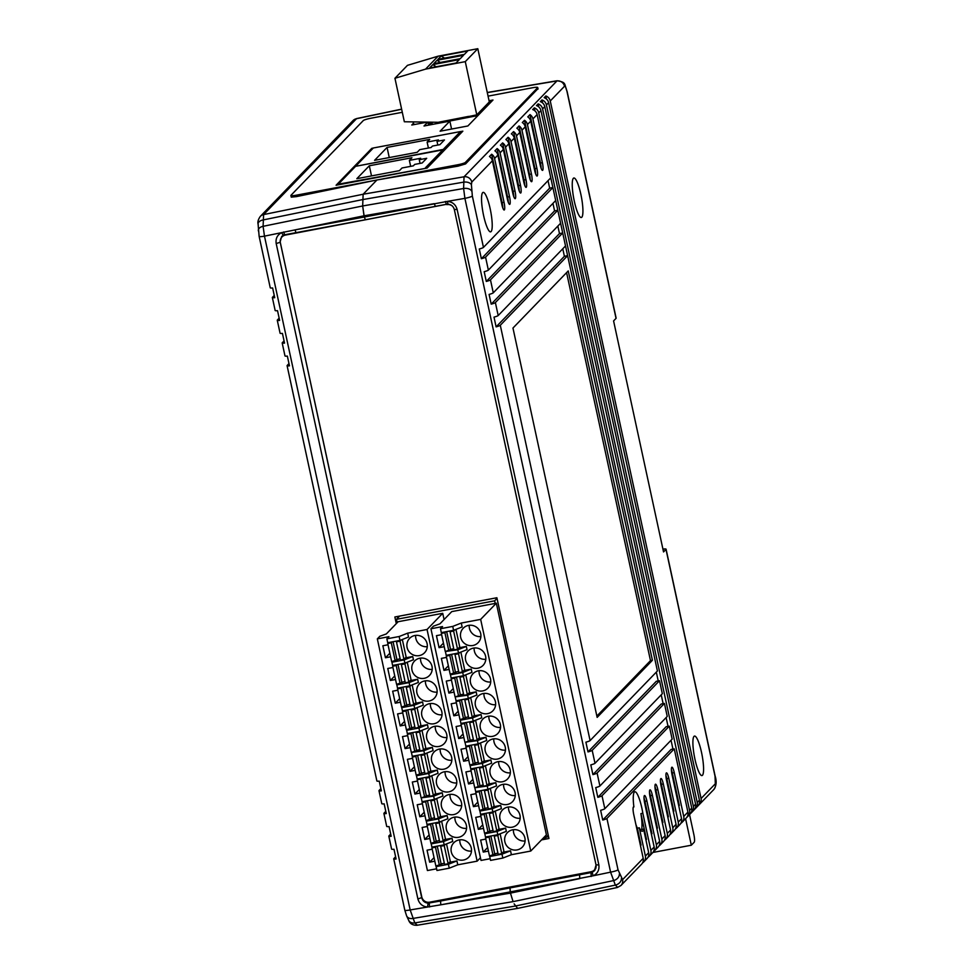 <?xml version="1.0" encoding="UTF-8"?>
<svg xmlns="http://www.w3.org/2000/svg" width="974" height="974" viewBox="0 0 974 974"><rect width="100%" height="100%" fill="white"/><g stroke="black" fill="none" stroke-linecap="round" stroke-linejoin="round"><path stroke-width="1.46" d="M689.555 814.605L693.878 834.621A6.696 1.303 -100.7 0 1 694.194 842.242L691.321 845.213L685.586 818.708M652.897 852.457L691.321 845.213M645.945 839.99L646.493 839.43L640.904 813.607L642.84 813.241A20.101 3.896 79.3 0 0 641.866 808.128A20.101 3.896 79.3 0 0 634.865 791.777A20.101 3.896 79.3 0 0 633.904 806.935A6.696 1.303 -100.7 0 0 633.599 806.825A6.696 1.303 -100.7 0 0 633.745 814.544L643.205 858.325A6.696 6.514 -135.9 0 1 641.562 864.206L620.949 885.5A6.696 6.514 -135.9 0 0 622.593 879.632L643.205 858.325M640.904 813.607A20.101 3.896 -100.7 0 1 641.647 829.446L643.583 829.081L648.684 852.664A6.696 6.514 -135.9 0 1 647.04 858.544L643.753 861.941A6.696 6.514 44.1 0 1 642.511 862.927M640.466 845.651L641.014 845.091L637.349 828.168L639.285 827.803A20.101 3.896 79.3 0 0 642.304 831.272A20.101 3.896 79.3 0 0 643.583 829.081M637.349 828.168A20.101 3.896 -100.7 0 1 635.912 824.588M617.65 887.314L615.324 885.098L610.588 872.156L464.902 198.355L463.612 188.506L464.038 176.793L557.116 80.757L487.268 92.481M296.425 232.555A3.348 0.706 -100.5 0 1 296.339 232.603L284.956 234.71A3.348 0.706 -100.5 0 0 285.041 234.673L283.665 235.087A3.348 0.791 -113.5 0 1 283.604 235.124A3.348 0.791 -113.5 0 1 281.669 232.628L364.02 215.802L364.276 217.019L362.669 205.952L364.02 215.802L434.258 203.651L435.378 206.378L365.445 219.747L364.276 217.019L447.443 201.362C452.484 201.874 455.698 204.552 457.123 209.422L598.827 864.827C599.534 869.806 597.695 873.459 593.3 875.772L510.193 891.904L510.461 893.121L513.079 901.632L510.461 893.121L579.774 878.609L579.554 874.81L590.999 872.619L592.131 871.45M490.166 208.716A20.101 3.896 -100.7 0 1 490.604 231.861A20.101 3.896 -100.7 0 1 483.591 215.51A20.101 3.896 -100.7 0 1 483.153 192.365A20.101 3.896 -100.7 0 1 490.166 208.716M701.524 752.427A20.101 3.896 -100.7 0 1 701.962 775.572A20.101 3.896 -100.7 0 1 694.949 759.221A20.101 3.896 -100.7 0 1 694.511 736.076A20.101 3.896 -100.7 0 1 701.524 752.427M580.869 194.362A20.101 3.896 -100.7 0 1 581.308 217.506A20.101 3.896 -100.7 0 1 574.295 201.155A20.101 3.896 -100.7 0 1 573.856 178.011A20.101 3.896 -100.7 0 1 580.869 194.362M517.523 908.267L514.114 903.848M280.232 242.124L421.718 897.76C422.667 900.999 424.798 902.801 428.11 903.166L440.845 900.962A3.348 0.706 79.5 0 0 440.942 904.785L510.193 891.904L510.035 888.093L511.301 886.79L510.035 888.093L510.461 893.121L427.489 907.038C422.497 906.502 419.295 903.799 417.895 898.953L276.19 243.537C275.472 238.557 277.298 234.917 281.669 232.628L264.478 236.146L410.164 909.947L414.814 922.914L417.225 925.105M401.641 109.258L356.35 118.743A6.696 6.514 -135.9 0 0 353.051 120.557L356.642 118.56L263.613 214.584L363.144 194.24L362.669 205.952L363.144 194.24L376.95 179.971L457.987 166.164L465.56 163.924L537.965 88.658M647.99 857.266A6.696 6.514 44.1 0 0 650.875 850.399L642.84 813.241M653.469 851.605A6.696 6.514 44.1 0 0 656.354 844.738L646.882 800.957A6.696 1.303 -100.7 0 0 644.544 795.514A6.696 1.303 -100.7 0 0 644.691 803.221L654.163 847.003A6.696 6.514 -135.9 0 1 652.519 852.883L649.232 856.28M658.948 845.956A6.696 6.514 44.1 0 0 661.833 839.077L652.361 795.295A6.696 1.303 -100.7 0 0 650.023 789.853A6.696 1.303 -100.7 0 0 650.169 797.56L659.641 841.341A6.696 6.514 -135.9 0 1 657.998 847.222L654.711 850.619M664.426 840.294A6.696 6.514 44.1 0 0 667.3 833.415L657.84 789.634A6.696 1.303 -100.7 0 0 655.502 784.192A6.696 1.303 -100.7 0 0 655.648 791.899L665.12 835.68A6.696 6.514 -135.9 0 1 663.464 841.56L660.189 844.957M669.905 834.633A6.696 6.514 44.1 0 0 672.778 827.766L663.318 783.985A6.696 1.303 -100.7 0 0 660.981 778.53A6.696 1.303 -100.7 0 0 661.127 786.249L670.587 830.018A6.696 6.514 -135.9 0 1 668.943 835.899L665.656 839.296M675.372 828.971A6.696 6.514 44.1 0 0 678.257 822.105L668.797 778.323A6.696 1.303 -100.7 0 0 666.459 772.869A6.696 1.303 -100.7 0 0 666.606 780.588L676.066 824.369A6.696 6.514 -135.9 0 1 674.422 830.238L671.135 833.634M680.85 823.31A6.696 6.514 44.1 0 0 683.736 816.443L674.264 772.662A6.696 1.303 -100.7 0 0 671.938 767.208A6.696 1.303 -100.7 0 0 672.084 774.927L681.544 818.708A6.696 6.514 -135.9 0 1 679.901 824.576L676.613 827.973M683.736 816.443L687.924 812.109L674.251 748.86L606.924 818.452L618.027 869.831L622.593 879.632M504.045 202.3A6.696 1.303 -100.7 0 1 504.191 210.007A6.696 1.303 -100.7 0 1 501.853 204.564L492.394 160.783L471.781 182.077L471.416 184.78L472.341 196.018L483.457 247.396L550.785 177.816L552.891 187.544L485.563 257.136L488.364 270.115L555.704 200.522L557.81 210.25L490.47 279.842L493.27 292.821L560.61 223.229L562.716 232.969L495.376 302.561L498.189 315.539L565.517 245.947L567.623 255.675L500.295 325.267L590.086 740.581L657.413 670.989L537.112 114.567L532.924 118.901L542.384 162.682A6.696 1.303 -100.7 0 1 542.53 170.389A6.696 1.303 -100.7 0 1 540.193 164.947L530.733 121.166L527.445 124.562L536.905 168.332A6.696 1.303 -100.7 0 1 537.051 176.05A6.696 1.303 -100.7 0 1 534.714 170.596L525.254 126.815L521.967 130.212L531.439 173.993A6.696 1.303 -100.7 0 1 531.585 181.712A6.696 1.303 -100.7 0 1 529.247 176.257L519.775 132.476L516.488 135.873L525.96 179.654A6.696 1.303 -100.7 0 1 526.106 187.373A6.696 1.303 -100.7 0 1 523.769 181.919L514.296 138.138L511.009 141.534L520.481 185.316A6.696 1.303 -100.7 0 1 520.627 193.035A6.696 1.303 -100.7 0 1 518.29 187.58L508.818 143.799L505.543 147.196L515.003 190.977A6.696 1.303 -100.7 0 1 515.149 198.696A6.696 1.303 -100.7 0 1 512.811 193.242L503.351 149.46L500.064 152.857L509.524 196.638A6.696 1.303 -100.7 0 1 509.67 204.357A6.696 1.303 -100.7 0 1 507.332 198.903L497.872 155.122L494.585 158.518L504.045 202.3L502.109 202.665A6.696 1.303 79.3 0 1 502.791 207.9M568.244 270.918L512.969 328.043L597.147 717.388L652.422 660.275L568.244 270.918M643.753 861.941A6.696 6.514 44.1 0 0 645.397 856.061L639.285 827.803M546.475 99.019L545.817 95.963A6.696 6.514 44.1 0 1 550.261 100.979L701.073 798.522A6.696 6.514 44.1 0 1 699.064 804.755L698.979 804.366M698.127 805.717L699.064 804.755M695.594 808.359A6.696 6.514 44.1 0 0 697.238 802.479L699.429 800.214A6.696 6.514 44.1 0 1 697.786 806.095L695.594 808.359A6.696 6.514 44.1 0 1 695.229 808.712L695.144 808.323M694.292 809.674L695.229 808.712M691.759 812.316A6.696 6.514 44.1 0 0 693.403 806.448L695.594 804.183A6.696 6.514 44.1 0 1 693.951 810.064L691.759 812.316A6.696 6.514 44.1 0 1 691.394 812.669L691.309 812.292M690.456 813.643L691.394 812.669M687.924 816.285A6.696 6.514 44.1 0 0 689.568 810.405L691.759 808.14A6.696 6.514 44.1 0 1 690.116 814.021L687.924 816.285A6.696 6.514 44.1 0 1 687.559 816.638L687.474 816.249M686.621 817.6L687.559 816.638M687.924 812.109A6.696 6.514 44.1 0 1 686.28 817.977L682.092 822.312M616.043 318.376L567.014 91.593A6.696 0.889 167.8 0 0 567.099 91.398L616.14 318.181A6.696 0.889 167.8 0 1 616.043 318.376L613.583 320.921L663.538 551.929L665.997 549.385A6.696 0.889 -12.2 0 0 666.082 549.19A6.696 0.889 -12.2 0 0 662.917 549.105M567.014 91.593C566.101 87.721 565.261 85.931 564.518 86.248L550.261 100.979M699.429 800.214L548.618 102.672L546.426 104.936L697.238 802.479M695.594 804.183L544.783 106.641L542.591 108.905L693.403 806.448M604.817 808.712L672.145 739.12L669.345 726.141L602.005 795.734L604.817 808.712A6.696 0.889 167.8 0 1 600.641 810.307L602.736 820.035A6.696 0.889 -12.2 0 0 606.924 818.452M599.899 786.006L667.239 716.414L664.438 703.435L597.099 773.027L599.899 786.006A6.696 0.889 167.8 0 1 595.723 787.589L597.829 797.329A6.696 0.889 -12.2 0 0 602.005 795.734M594.992 763.287L662.332 693.695L659.52 680.716L592.192 750.309L594.992 763.287A6.696 0.889 167.8 0 1 590.816 764.882L592.923 774.61A6.696 0.889 -12.2 0 0 597.099 773.027M691.759 808.14L540.947 110.598L538.756 112.862L689.568 810.405M592.849 871.133A6.696 6.514 -135.9 0 0 595.029 870.062M620.949 885.5L617.358 887.497L517.206 908.462L416.884 925.3C412.659 925.324 409.932 923.669 408.69 920.333L408.69 920.333A6.696 5.235 155 0 0 414.814 922.914L515.161 906.076M483.457 247.396A6.696 0.889 167.8 0 1 479.281 248.991L481.375 258.719A6.696 0.889 -12.2 0 0 485.563 257.136M590.086 740.581A6.696 0.889 167.8 0 1 585.91 742.164L588.004 751.904A6.696 0.889 -12.2 0 0 592.192 750.309M498.189 315.539A6.696 0.889 167.8 0 1 494.013 317.122L496.107 326.862A6.696 0.889 -12.2 0 0 500.295 325.267M493.27 292.821A6.696 0.889 167.8 0 1 489.094 294.416L491.2 304.144A6.696 0.889 -12.2 0 0 495.376 302.561M488.364 270.115A6.696 0.889 167.8 0 1 484.188 271.697L486.294 281.437A6.696 0.889 -12.2 0 0 490.47 279.842M494.585 158.518A6.696 6.514 -135.9 0 0 491.651 154.245L489.459 156.51A6.696 6.514 44.1 0 1 492.394 160.783M500.064 152.857A6.696 6.514 -135.9 0 0 497.117 148.584L494.926 150.848A6.696 6.514 44.1 0 1 497.872 155.122M505.543 147.196A6.696 6.514 -135.9 0 0 502.596 142.922L500.405 145.187A6.696 6.514 44.1 0 1 503.351 149.46M511.009 141.534A6.696 6.514 -135.9 0 0 508.075 137.273L505.883 139.538A6.696 6.514 44.1 0 1 508.818 143.799M516.488 135.873A6.696 6.514 -135.9 0 0 513.554 131.612L511.362 133.876A6.696 6.514 44.1 0 1 514.296 138.138M521.967 130.212A6.696 6.514 -135.9 0 0 519.032 125.95L516.841 128.215A6.696 6.514 44.1 0 1 519.775 132.476M527.445 124.562A6.696 6.514 -135.9 0 0 524.499 120.289L522.32 122.554A6.696 6.514 44.1 0 1 525.254 126.815M532.924 118.901A6.696 6.514 -135.9 0 0 529.978 114.628L527.786 116.892A6.696 6.514 44.1 0 1 530.733 121.166M534.97 110.902L534.312 107.858L532.668 109.551A6.696 6.514 44.1 0 1 537.112 114.567M534.312 107.858A6.696 6.514 44.1 0 1 538.756 112.862M538.805 106.945L538.147 103.889L536.504 105.594A6.696 6.514 44.1 0 1 540.947 110.598M538.147 103.889A6.696 6.514 44.1 0 1 542.591 108.905M542.64 102.976L541.982 99.932L540.339 101.625A6.696 6.514 44.1 0 1 544.783 106.641M541.982 99.932A6.696 6.514 44.1 0 1 546.426 104.936M545.817 95.963L544.174 97.668A6.696 6.514 44.1 0 1 548.618 102.672M674.251 748.86L671.025 749.469L602.736 820.035M672.961 749.103L671.049 740.264M668.042 726.385L666.131 717.558M663.136 703.678L661.224 694.839M658.229 680.96L656.318 672.133M496.107 326.862L564.396 256.284L562.777 248.784L564.396 256.284L567.623 255.675M491.2 304.144L559.49 233.577L557.859 226.078L559.49 233.577L562.716 232.969M486.294 281.437L554.571 210.871L552.952 203.359L554.571 210.871L557.81 210.25M481.375 258.719L549.665 188.152L548.045 180.653L549.665 188.152L552.891 187.544M588.004 751.904L656.293 681.325L659.52 680.716M592.923 774.61L661.2 704.044L664.438 703.435M597.829 797.329L666.119 726.75L669.345 726.141M678.805 806.034L679.341 805.474L672.328 773.027L674.264 772.662M673.326 811.695L673.874 811.135L666.849 778.689L668.797 778.323M667.847 817.356L668.395 816.796L661.383 784.35L663.318 783.985M662.369 823.006L662.917 822.446L655.904 789.999L657.84 789.634M656.902 828.667L657.438 828.107L650.425 795.661L652.361 795.295M651.423 834.328L651.959 833.768L644.946 801.322L646.882 800.957M566.588 272.623L650.486 660.64L652.422 660.275M596.867 716.048L650.486 660.64M644.009 797.986A6.696 1.303 -100.7 0 1 644.946 801.322M649.488 792.337A6.696 1.303 -100.7 0 1 650.425 795.661M654.966 786.675A6.696 1.303 -100.7 0 1 655.904 789.999M660.445 781.014A6.696 1.303 -100.7 0 1 661.383 784.35M665.924 775.353A6.696 1.303 -100.7 0 1 666.849 778.689M671.403 769.691A6.696 1.303 -100.7 0 1 672.328 773.027M541.13 168.271A6.696 1.303 79.3 0 0 540.448 163.048L542.384 162.682M529.978 114.628L540.448 163.048M535.651 173.932A6.696 1.303 79.3 0 0 534.97 168.697L536.905 168.332M524.499 120.289L534.97 168.697M530.173 179.593A6.696 1.303 79.3 0 0 529.491 174.358L531.439 173.993M519.032 125.95L529.491 174.358M524.706 185.255A6.696 1.303 79.3 0 0 524.024 180.02L525.96 179.654M513.554 131.612L524.024 180.02M519.227 190.916A6.696 1.303 79.3 0 0 518.545 185.681L520.481 185.316M508.075 137.273L518.545 185.681M513.748 196.578A6.696 1.303 79.3 0 0 513.067 191.342L515.003 190.977M502.596 142.922L513.067 191.342M508.27 202.239A6.696 1.303 79.3 0 0 507.588 197.004L509.524 196.638M497.117 148.584L507.588 197.004M491.651 154.245L502.109 202.665M472.341 196.018A6.696 0.889 -12.2 0 1 464.902 198.355L447.443 201.362L447.93 204.114M618.027 869.831A6.696 0.889 -12.2 0 1 610.588 872.156L593.3 875.772A3.348 0.67 -113.6 0 1 592.399 872.193L594.432 870.768L596.088 864.888M395.602 856.779L393.8 858.63A6.696 0.889 -12.2 0 0 393.715 858.837A6.696 0.889 -12.2 0 0 396.089 859.007L393.983 849.267A6.696 0.889 167.8 0 1 391.609 849.097L388.809 836.118A6.696 0.889 -12.2 0 0 391.171 836.289L389.064 826.561A6.696 0.889 167.8 0 1 386.702 826.39L383.89 813.412A6.696 0.889 -12.2 0 0 386.264 813.582L384.158 803.854A6.696 0.889 167.8 0 1 381.784 803.672L378.983 790.693A6.696 0.889 -12.2 0 0 381.358 790.876L379.251 781.136A6.696 0.889 167.8 0 1 376.877 780.965L287.087 365.652A6.696 0.889 -12.2 0 0 289.461 365.834L287.354 356.094A6.696 0.889 167.8 0 1 284.98 355.924L282.18 342.945A6.696 0.889 -12.2 0 0 284.542 343.116L282.436 333.388A6.696 0.889 167.8 0 1 280.074 333.205L277.261 320.227A6.696 0.889 -12.2 0 0 279.635 320.409L277.529 310.669A6.696 0.889 167.8 0 1 275.155 310.499L272.355 297.52A6.696 0.889 -12.2 0 0 274.729 297.691L272.623 287.963A6.696 0.889 167.8 0 1 270.248 287.78L259.145 236.402A6.696 0.889 167.8 0 0 264.478 236.146L263.09 226.321L362.669 205.964L463.612 188.506A6.696 3.969 -2.3 0 1 471.672 191.099M390.696 834.061L388.894 835.923A6.696 0.889 -12.2 0 0 388.809 836.118M385.777 811.354L383.987 813.217A6.696 0.889 -12.2 0 0 383.89 813.412M380.871 788.636L379.069 790.498A6.696 0.889 -12.2 0 0 378.983 790.693M288.974 363.594L287.172 365.457A6.696 0.889 -12.2 0 0 287.087 365.652M284.067 340.888L282.265 342.751A6.696 0.889 -12.2 0 0 282.18 342.945M279.148 318.169L277.359 320.032A6.696 0.889 -12.2 0 0 277.261 320.227M274.242 295.463L272.44 297.326A6.696 0.889 -12.2 0 0 272.355 297.52M471.781 182.077A6.696 6.514 44.1 0 0 464.038 176.793L363.144 194.24L376.95 179.971L296.534 196.602L291.263 197.138L290.909 195.47A6.696 0.889 -12.2 0 0 296.364 195.19L296.656 196.578M364.276 217.019L295.122 229.876A3.348 0.706 -100.5 0 0 296.339 232.603L365.408 219.747M282.338 235.878A6.696 6.514 -135.9 0 0 281.51 237.486M326.947 147.561A6.696 6.514 44.1 0 1 327.654 146.818L326.01 148.523A6.696 6.514 44.1 0 0 325.645 148.876L260.314 216.398A6.696 6.514 -135.9 0 1 263.613 214.584L263.09 226.321A6.696 3.969 177.7 0 0 258.329 230.339L258.329 230.339A6.696 3.969 177.7 0 0 258.56 231.288M393.715 858.837L404.819 910.215A6.696 0.889 167.8 0 0 410.164 909.947L427.489 907.038L428.11 903.166M338.453 135.666A6.696 6.514 44.1 0 1 339.159 134.936L337.515 136.64A6.696 6.514 44.1 0 0 337.15 136.981L334.959 139.245A6.696 6.514 44.1 0 1 335.324 138.892L333.68 140.597A6.696 6.514 44.1 0 0 333.315 140.95L331.123 143.215A6.696 6.514 44.1 0 1 331.489 142.861L329.845 144.554A6.696 6.514 44.1 0 0 329.48 144.907L327.288 147.171M397.429 616.505L397.757 618.003M546.365 837.129L548.557 836.715M285.942 234.527L285.406 235.087A6.696 6.514 -135.9 0 0 281.985 236.925L283.081 235.793A6.696 6.514 44.1 0 1 284.104 234.929M595.82 868.528A6.696 6.514 44.1 0 1 595.589 868.784L594.493 869.916A6.696 6.514 -135.9 0 0 596.185 866.592M281.985 236.925A6.696 6.514 -135.9 0 0 280.342 242.794L421.779 896.92A6.696 6.514 -135.9 0 0 429.631 902.192L591.084 871.742A6.696 6.514 -135.9 0 0 594.493 869.916M285.406 235.087L447.322 204.163M541.544 839.892L548.946 838.492L496.886 597.744L394.86 616.98L396.296 623.64M452.496 206.196A6.696 6.514 -135.9 0 0 446.847 204.65M427.391 122.517L424.019 125.999L449.854 121.129L440.102 131.21L467.873 125.975L492.99 100.018L489.058 100.76M413.536 123.199L411.783 125.013L425.382 122.456M373.261 148.06L371.788 148.34L336.079 185.243L427.136 168.064L462.845 131.161L460.532 131.6M537.94 89.121L537.636 87.709A6.696 0.889 -12.2 0 0 537.721 87.514A6.696 0.889 -12.2 0 0 532.267 87.794L488.059 96.134M402.299 112.302L370.814 118.244A6.696 0.889 -12.2 0 0 363.265 120.593L290.995 195.275A6.696 0.889 -12.2 0 0 290.909 195.47M458.109 166.14L457.804 164.752L378.338 179.727M375.562 180.251L296.364 195.19M457.804 164.752A6.696 0.889 -12.2 0 0 465.365 162.402L465.669 163.815M537.636 87.709L465.365 162.402M372.007 149.351L371.788 148.34M451.571 129.043L449.854 121.129M428.609 125.135L428.049 122.541M430.91 124.343L430.545 122.627M356.107 166.225L443.207 149.436L443.572 151.092M443.207 149.436L460.519 131.551L373.334 147.987L356.021 165.872M419.782 149.643L431.08 147.512L432.468 146.063L439.895 144.663L444.448 139.964L437.022 141.364L438.422 139.927L427.111 142.058L429.692 139.392L387.068 147.427L374.576 160.333L417.201 152.297L419.782 149.643M428.402 148.011L427.111 142.058M437.813 145.053L437.022 141.364M389.259 157.569L387.068 147.427M460.519 131.551L460.872 133.207M338.404 184.804L338.282 184.208L425.589 168.356M425.468 167.772L442.768 149.886L355.583 166.323L338.282 184.208M402.031 167.978L413.329 165.848L414.729 164.399L422.156 162.999L426.697 158.299L419.27 159.712L420.671 158.263L409.372 160.393L411.941 157.739L369.316 165.775L356.837 178.68L399.462 170.633L402.031 167.978M410.663 166.347L409.372 160.393M420.074 163.401L419.27 159.712M371.508 175.904L369.316 165.775M442.768 149.886L443.133 151.542M543.212 838.164L545.842 837.677L545.452 835.862M495.194 603.417L494.634 600.824L497.02 598.34M545.842 837.677L548.228 835.205M494.634 600.824L396.467 619.33L397.197 622.703M396.467 619.33L399.596 616.092M489.118 101.016L490.726 100.724L476.018 115.918L476.31 117.257M490.726 100.724L491.018 102.051M430.752 124.733L476.018 115.918M432.505 122.687L430.812 124.441M437.509 122.432L468.713 116.369M466.436 116.977L476.785 114.847L489.313 101.917L477.808 48.7L465.28 61.642L476.785 114.847M437.399 122.274L404.344 121.762L394.945 78.273L407.473 65.343L438.093 56.188L477.808 48.7M432.846 64.601L459.326 59.609L456.039 63.006L429.558 67.997L432.846 64.601L436.157 66.756M437.022 60.291L463.502 55.299L460.215 58.696L433.734 63.687L437.022 60.291L440.333 62.446M441.198 55.981L467.678 50.989L464.391 54.386L437.91 59.377L441.198 55.981L444.509 58.136M394.945 78.273L425.565 69.13L438.093 56.188M425.565 69.13L465.28 61.642M429.851 124.903L429.12 122.578M414.12 124.575L413.049 122.042M463.454 860.03A10.385 10.093 -135.9 0 0 470.199 845.189A10.385 10.093 -135.9 0 0 453.823 842.754A10.385 10.093 -135.9 0 0 463.454 860.03M419.258 655.612A10.385 10.093 -135.9 0 0 426.003 640.77A10.385 10.093 -135.9 0 0 409.628 638.335A10.385 10.093 -135.9 0 0 419.258 655.612M424.177 678.33A10.385 10.093 -135.9 0 0 430.91 663.489A10.385 10.093 -135.9 0 0 414.534 661.054A10.385 10.093 -135.9 0 0 424.177 678.33M429.084 701.036A10.385 10.093 -135.9 0 0 435.816 686.195A10.385 10.093 -135.9 0 0 419.441 683.76A10.385 10.093 -135.9 0 0 429.084 701.036M433.99 723.755A10.385 10.093 -135.9 0 0 440.735 708.914A10.385 10.093 -135.9 0 0 424.36 706.479A10.385 10.093 -135.9 0 0 433.99 723.755M438.909 746.461A10.385 10.093 -135.9 0 0 445.642 731.62A10.385 10.093 -135.9 0 0 429.266 729.185A10.385 10.093 -135.9 0 0 438.909 746.461M443.815 769.18A10.385 10.093 -135.9 0 0 450.548 754.339A10.385 10.093 -135.9 0 0 434.173 751.904A10.385 10.093 -135.9 0 0 443.815 769.18M448.722 791.886A10.385 10.093 -135.9 0 0 455.467 777.045A10.385 10.093 -135.9 0 0 439.091 774.61A10.385 10.093 -135.9 0 0 448.722 791.886M453.628 814.605A10.385 10.093 -135.9 0 0 460.373 799.764A10.385 10.093 -135.9 0 0 443.998 797.329A10.385 10.093 -135.9 0 0 453.628 814.605M458.547 837.311A10.385 10.093 -135.9 0 0 465.28 822.47A10.385 10.093 -135.9 0 0 448.904 820.035A10.385 10.093 -135.9 0 0 458.547 837.311M448.393 864.291L456.928 860.919L457.768 864.815L449.233 868.187L436.961 870.5L436.121 866.604L448.393 864.291L449.233 868.187M427.05 629.496L442.72 613.303L398.159 621.716L386.325 633.94L379.848 636.266L377.328 638.871L388.955 636.679L386.873 638.834L399.145 636.521L407.68 633.149L427.05 629.496L477.138 861.162L457.768 864.815M407.68 633.149L408.52 637.045L399.985 640.417L387.713 642.73L386.873 638.834M377.328 638.871L427.416 870.537L436.596 868.808M456.928 860.919L449.525 862.319M444.339 863.293L440.808 863.962M443.474 841.573L452.021 838.212L452.715 841.451L444.181 844.823L431.908 847.136L431.202 843.886L443.474 841.573L444.181 844.823M452.021 838.212L444.619 839.6M439.432 840.586L435.902 841.244M426.989 820.461L426.295 821.179L438.568 818.866L447.103 815.494L439.712 816.894M434.526 817.868L430.995 818.537M447.103 815.494L447.809 818.744L439.274 822.105L427.002 824.418L426.295 821.179M427.306 826.488L422.132 827.462L424.737 839.466L429.911 838.492M441.612 821.179L445.422 838.772L443.231 841.037L439.676 841.706L435.743 823.541L439.298 822.872L443.231 841.037M422.071 797.755L433.661 796.148L442.196 792.787L434.794 794.175M429.607 795.161L426.076 795.819M442.196 792.787L442.902 796.026L434.355 799.398L422.083 801.712L421.389 798.461M422.399 803.781L417.225 804.755L419.818 816.76L424.993 815.786M436.705 798.473L440.504 816.066L438.312 818.33L434.769 819L430.837 800.823L434.392 800.153L438.312 818.33M417.164 775.036L416.47 775.754L428.743 773.441L437.289 770.069L429.887 771.469M424.701 772.443L421.17 773.113M437.289 770.069L437.983 773.319L429.449 776.68L417.176 778.993L416.47 775.754M417.493 781.063L412.319 782.037L414.912 794.041L420.086 793.067M431.799 775.754L435.597 793.347L433.406 795.612L429.851 796.282L425.93 778.116L429.473 777.447L433.406 795.612M412.258 752.33L423.836 750.723L432.371 747.362L424.981 748.75M419.794 749.736L416.263 750.394M432.371 747.362L433.077 750.601L424.542 753.973L412.27 756.287L411.564 753.036M412.574 758.356L407.4 759.33L410.005 771.335L415.18 770.361M426.88 753.048L430.691 770.641L428.499 772.906L424.944 773.575L421.012 755.41L424.567 754.728L428.499 772.906M407.339 729.611L406.657 730.33L418.93 728.016L427.464 724.644L420.062 726.044M414.875 727.018L411.345 727.688M427.464 724.644L428.17 727.895L419.624 731.255L407.351 733.568L406.657 730.33M407.668 735.638L402.493 736.612L405.087 748.616L410.261 747.642M421.973 730.33L425.772 747.922L423.58 750.187L420.038 750.857L416.105 732.691L419.66 732.022L423.58 750.187M402.432 706.905L401.738 707.623L414.011 705.298L422.558 701.937L415.155 703.325M409.969 704.312L406.438 704.969M422.558 701.937L423.252 705.176L414.717 708.548L402.445 710.862L401.738 707.623M402.761 712.931L397.587 713.905L400.18 725.91L405.354 724.936M417.067 707.623L420.865 725.216L418.674 727.481L415.119 728.15L411.198 709.985L414.741 709.316L418.674 727.481M397.526 684.186L396.832 684.905L409.104 682.591L417.639 679.219L410.249 680.619M405.062 681.593L401.532 682.263M417.639 679.219L418.345 682.47L409.811 685.83L397.538 688.155L396.832 684.905M397.842 690.213L392.668 691.187L395.274 703.191L400.448 702.217M412.148 684.905L415.959 702.51L413.767 704.762L410.212 705.432L406.28 687.267L409.835 686.597L413.767 704.762M392.607 661.48L391.925 662.198L404.198 659.885L412.733 656.513L405.33 657.9M400.144 658.887L396.613 659.544M412.733 656.513L413.439 659.751L404.892 663.124L392.619 665.437L391.925 662.198M392.936 667.507L387.762 668.481L390.355 680.485L395.529 679.511M407.242 662.198L411.04 679.791L408.849 682.056L405.306 682.725L401.373 664.56L404.928 663.891L408.849 682.056M388.029 644.788L382.855 645.762L385.448 657.767L390.623 656.793M402.335 639.492L406.134 657.085L403.942 659.349L400.387 660.019L396.467 641.842L400.01 641.172L403.942 659.349M432.225 849.206L427.05 850.18L429.644 862.185L434.818 861.211M446.53 843.898L450.329 861.491L448.137 863.755L444.582 864.425L440.662 846.248L444.205 845.578L448.137 863.755M438.568 818.866L439.274 822.105M442.72 613.303L444.071 619.549M431.896 843.18L431.202 843.886M480.438 857.753L477.138 861.162M427.939 824.248L427.026 825.185L430.958 843.35L439.384 840.379M427.026 825.185L430.581 824.515L434.514 842.68M430.581 824.515L431.494 823.578M432.359 823.407L436.157 840.988M436.656 822.604L435.743 823.541M439.298 822.872L440.516 821.618M454.919 817.089A10.385 10.093 -135.9 0 0 466.583 828.363M429.132 834.925L424.737 839.466M433.661 796.148L434.355 799.398M423.033 801.529L422.119 802.466L426.052 820.644L434.477 817.661M422.119 802.466L425.675 801.797L429.595 819.974M425.675 801.797L426.575 800.859M427.44 800.701L431.238 818.27M431.75 799.885L430.837 800.823M434.392 800.153L435.597 798.911M450.012 794.37A10.385 10.093 -135.9 0 0 461.676 805.656M424.226 812.206L419.818 816.76M428.743 773.441L429.449 776.68M418.114 778.823L417.213 779.76L421.133 797.925L429.571 794.954M417.213 779.76L420.756 779.09L424.688 797.256M420.756 779.09L421.669 778.153M422.533 777.983L426.332 795.563M426.831 777.179L425.93 778.116M429.473 777.447L430.691 776.193M445.106 771.664A10.385 10.093 -135.9 0 0 456.757 782.938M419.319 789.5L414.912 794.041M423.836 750.723L424.542 753.973M413.207 756.104L412.294 757.054L416.227 775.219L424.652 772.236M412.294 757.054L415.849 756.384L419.782 774.549M415.849 756.384L416.762 755.434M417.627 755.276L421.425 772.845M421.925 754.46L421.012 755.41M424.567 754.728L425.784 753.486M440.187 748.957A10.385 10.093 -135.9 0 0 451.851 760.231M414.4 766.781L410.005 771.335M418.93 728.016L419.624 731.255M408.301 733.398L407.388 734.335L411.32 752.5L419.745 749.53M407.388 734.335L410.943 733.666L414.863 751.831M410.943 733.666L411.844 732.728M412.708 732.57L416.507 750.138M417.018 731.754L416.105 732.691M419.66 732.022L420.865 730.768M435.281 726.239A10.385 10.093 -135.9 0 0 446.944 737.525M409.494 744.075L405.087 748.616M414.011 705.298L414.717 708.548M403.382 710.679L402.481 711.629L406.401 729.794L414.839 726.811M402.481 711.629L406.024 710.959L409.957 729.124M406.024 710.959L406.937 710.009M407.802 709.851L411.6 727.432M412.099 709.035L411.198 709.985M414.741 709.316L415.959 708.061M430.374 703.532A10.385 10.093 -135.9 0 0 442.026 714.806M404.587 721.357L400.18 725.91M409.104 682.591L409.811 685.83M398.476 687.973L397.562 688.91L401.495 707.087L409.92 704.105M397.562 688.91L401.118 688.241L405.05 706.406M401.118 688.241L402.031 687.303M402.895 687.145L406.694 704.713M407.193 686.329L406.28 687.267M409.835 686.597L411.052 685.343M425.455 680.814A10.385 10.093 -135.9 0 0 437.119 692.1M399.669 698.65L395.274 703.191M404.198 659.885L404.892 663.124M393.569 665.266L392.656 666.204L396.588 684.369L405.014 681.386M392.656 666.204L396.211 665.534L400.131 683.699M396.211 665.534L397.112 664.597M397.976 664.426L401.775 682.007M402.286 663.611L401.373 664.56M404.928 663.891L406.134 662.637M420.549 658.107A10.385 10.093 -135.9 0 0 432.213 669.381M394.762 675.932L390.355 680.485M399.145 636.521L399.985 640.417M388.65 642.548L387.749 643.485L391.67 661.663L400.107 658.68M387.749 643.485L391.292 642.816L395.225 660.993M391.292 642.816L392.205 641.878M393.07 641.72L396.868 659.288M397.368 640.904L396.467 641.842M400.01 641.172L401.227 639.918M415.642 635.389A10.385 10.093 -135.9 0 0 427.294 646.675M389.856 653.225L385.448 657.767M436.802 865.886L436.121 866.604M432.846 846.954L431.945 847.891L435.865 866.069L444.302 863.086M431.945 847.891L435.488 847.222L439.42 865.399M435.488 847.222L436.401 846.284M437.265 846.126L441.064 863.694M441.563 845.31L440.662 846.248M444.205 845.578L445.422 844.336M459.838 839.795A10.385 10.093 -135.9 0 0 471.489 851.081M434.039 857.631L429.644 862.185M517.06 849.925A10.385 10.093 -135.9 0 0 523.793 835.071A10.385 10.093 -135.9 0 0 507.417 832.636A10.385 10.093 -135.9 0 0 517.06 849.925M472.865 645.506A10.385 10.093 -135.9 0 0 479.598 630.665A10.385 10.093 -135.9 0 0 463.222 628.23A10.385 10.093 -135.9 0 0 472.865 645.506M477.771 668.225A10.385 10.093 -135.9 0 0 484.516 653.384A10.385 10.093 -135.9 0 0 468.141 650.949A10.385 10.093 -135.9 0 0 477.771 668.225M482.678 690.931A10.385 10.093 -135.9 0 0 489.423 676.09A10.385 10.093 -135.9 0 0 473.047 673.655A10.385 10.093 -135.9 0 0 482.678 690.931M487.597 713.65A10.385 10.093 -135.9 0 0 494.329 698.808A10.385 10.093 -135.9 0 0 477.954 696.373A10.385 10.093 -135.9 0 0 487.597 713.65M492.503 736.356A10.385 10.093 -135.9 0 0 499.248 721.515A10.385 10.093 -135.9 0 0 482.873 719.08A10.385 10.093 -135.9 0 0 492.503 736.356M497.41 759.075A10.385 10.093 -135.9 0 0 504.155 744.221A10.385 10.093 -135.9 0 0 487.779 741.786A10.385 10.093 -135.9 0 0 497.41 759.075M502.328 781.781A10.385 10.093 -135.9 0 0 509.061 766.94A10.385 10.093 -135.9 0 0 492.686 764.505A10.385 10.093 -135.9 0 0 502.328 781.781M507.235 804.5A10.385 10.093 -135.9 0 0 513.98 789.646A10.385 10.093 -135.9 0 0 497.604 787.211A10.385 10.093 -135.9 0 0 507.235 804.5M512.141 827.206A10.385 10.093 -135.9 0 0 518.886 812.365A10.385 10.093 -135.9 0 0 502.511 809.93A10.385 10.093 -135.9 0 0 512.141 827.206M501.987 854.186L510.534 850.813L511.374 854.709L502.827 858.07L490.555 860.383L489.715 856.499L501.987 854.186L502.827 858.07M480.657 619.391L496.326 603.198L451.766 611.599L439.931 623.835L433.454 626.16L430.934 628.766L442.549 626.574L440.479 628.729L452.74 626.416L461.286 623.043L480.657 619.391L530.745 851.057L511.374 854.709M461.286 623.043L462.126 626.939L453.592 630.3L441.319 632.613L440.479 628.729M430.934 628.766L481.022 860.432L490.19 858.703M510.534 850.813L503.132 852.201M497.945 853.187L494.415 853.845M497.081 831.467L505.616 828.095L506.322 831.346L497.775 834.718L485.515 837.031L484.808 833.781L497.081 831.467L497.775 834.718M505.616 828.095L498.225 829.495M493.039 830.469L489.508 831.139M480.584 810.356L479.902 811.074L492.174 808.761L500.709 805.388L493.307 806.789M488.12 807.763L484.589 808.432M500.709 805.388L501.403 808.627L492.868 811.999L480.596 814.313L479.902 811.074M480.913 816.382L475.738 817.356L478.331 829.361L483.506 828.387M495.218 811.074L499.017 828.667L496.825 830.932L493.282 831.601L489.35 813.436L492.905 812.766L496.825 830.932M475.677 787.649L487.256 786.042L495.803 782.67L488.4 784.07M483.214 785.044L479.683 785.714M495.803 782.67L496.497 785.921L487.962 789.293L475.689 791.606L474.983 788.356M476.006 793.664L470.832 794.65L473.425 806.655L478.599 805.668M490.299 788.368L494.11 805.961L491.919 808.225L488.364 808.895L484.443 790.718L487.986 790.048L491.919 808.225M470.771 764.931L470.077 765.649L482.349 763.336L490.884 759.964L483.494 761.364M478.307 762.338L474.776 763.007M490.884 759.964L491.59 763.202L483.043 766.575L470.783 768.888L470.077 765.649M471.087 770.958L465.913 771.932L468.518 783.936L473.693 782.962M485.393 765.649L489.204 783.242L487.012 785.507L483.457 786.176L479.525 768.011L483.08 767.342L487.012 785.507M465.852 742.225L477.443 740.617L485.977 737.257L478.575 738.645M473.388 739.619L469.858 740.289M485.977 737.257L486.683 740.496L478.137 743.868L465.864 746.181L465.17 742.931M466.181 748.239L461.006 749.225L463.6 761.23L468.774 760.244M480.486 742.943L484.285 760.536L482.093 762.8L478.551 763.47L474.618 745.293L478.173 744.623L482.093 762.8M460.946 719.506L460.252 720.224L472.524 717.911L481.071 714.539L473.668 715.939M468.482 716.913L464.951 717.582M481.071 714.539L481.765 717.789L473.23 721.15L460.958 723.463L460.252 720.224M461.274 725.533L456.1 726.507L458.693 738.511L463.868 737.537M475.58 720.224L479.378 737.817L477.187 740.082L473.632 740.751L469.712 722.586L473.254 721.917L477.187 740.082M456.039 696.8L467.617 695.192L476.152 691.832L468.762 693.22M463.575 694.206L460.045 694.864M476.152 691.832L476.858 695.071L468.311 698.443L456.051 700.756L455.345 697.506M456.356 702.826L451.181 703.8L453.787 715.805L458.961 714.831M470.661 697.518L474.472 715.111L472.28 717.375L468.725 718.045L464.793 699.868L468.348 699.198L472.28 717.375M451.12 674.081L450.438 674.799L462.711 672.486L471.246 669.114L463.843 670.514M458.657 671.488L455.126 672.157M471.246 669.114L471.952 672.364L463.405 675.725L451.132 678.038L450.438 674.799M451.449 680.108L446.275 681.082L448.868 693.086L454.042 692.112M465.755 674.799L469.553 692.392L467.362 694.657L463.819 695.326L459.886 677.161L463.441 676.492L467.362 694.657M446.214 651.375L457.792 649.768L466.339 646.407L458.937 647.795M453.75 648.781L450.219 649.439M466.339 646.407L467.033 649.646L458.498 653.018L446.226 655.332L445.52 652.081M446.542 657.401L441.368 658.375L443.961 670.38L449.136 669.406M460.848 652.093L464.647 669.686L462.455 671.95L458.9 672.62L454.98 654.443L458.523 653.773L462.455 671.95M441.624 634.683L436.449 635.657L439.055 647.661L444.229 646.687M455.929 629.374L459.74 646.967L457.549 649.232L453.994 649.901L450.061 631.736L453.616 631.067L457.549 649.232M485.819 839.089L480.645 840.063L483.25 852.08L488.424 851.093M500.125 833.793L503.935 851.386L501.744 853.65L498.189 854.32L494.256 836.142L497.811 835.473L501.744 853.65M492.174 808.761L492.868 811.999M496.326 603.198L546.402 834.864L530.745 851.057M485.502 833.074L484.808 833.781M481.533 814.142L480.632 815.08L484.565 833.245L492.99 830.274M480.632 815.08L484.188 814.41L488.108 832.575M484.188 814.41L485.089 813.473M485.953 813.302L489.752 830.883M490.263 812.499L489.35 813.436M492.905 812.766L494.11 811.512M508.525 806.983A10.385 10.093 -135.9 0 0 520.177 818.257M482.739 824.808L478.331 829.361M487.256 786.042L487.962 789.293M476.627 791.424L475.726 792.361L479.646 810.538L488.084 807.556M475.726 792.361L479.269 791.692L483.201 809.869M479.269 791.692L480.182 790.754M481.046 790.596L484.845 808.164M485.344 789.78L484.443 790.718M487.986 790.048L489.204 788.794M503.619 784.265A10.385 10.093 -135.9 0 0 515.27 795.551M477.82 802.101L473.425 806.655M482.349 763.336L483.043 766.575M471.72 768.717L470.807 769.655L474.74 787.82L483.165 784.849M470.807 769.655L474.362 768.985L478.295 787.15M474.362 768.985L475.275 768.048M476.128 767.877L479.938 785.458M480.438 767.074L479.525 768.011M483.08 767.342L484.297 766.088M498.7 761.558A10.385 10.093 -135.9 0 0 510.364 772.832M472.914 779.383L468.518 783.936M477.443 740.617L478.137 743.868M466.814 745.999L465.901 746.936L469.833 765.114L478.258 762.131M465.901 746.936L469.456 746.267L473.376 764.444M469.456 746.267L470.357 745.329M471.221 745.171L475.02 762.739M475.531 744.355L474.618 745.293M478.173 744.623L479.378 743.369M493.794 738.84A10.385 10.093 -135.9 0 0 505.445 750.126M468.007 756.676L463.6 761.23M472.524 717.911L473.23 721.15M461.895 723.292L460.994 724.23L464.915 742.395L473.352 739.424M460.994 724.23L464.537 723.56L468.47 741.725M464.537 723.56L465.45 722.623M466.315 722.452L470.113 740.033M470.612 721.649L469.712 722.586M473.254 721.917L474.472 720.663M488.887 716.134A10.385 10.093 -135.9 0 0 500.539 727.408M463.088 733.97L458.693 738.511M467.617 695.192L468.311 698.443M456.989 700.574L456.076 701.511L460.008 719.689L468.433 716.706M456.076 701.511L459.631 700.842L463.563 719.019M459.631 700.842L460.544 699.904M461.396 699.746L465.207 717.314M465.706 698.93L464.793 699.868M468.348 699.198L469.565 697.956M483.968 693.415A10.385 10.093 -135.9 0 0 495.632 704.701M458.182 711.251L453.787 715.805M462.711 672.486L463.405 675.725M452.082 677.867L451.169 678.805L455.102 696.97L463.527 693.999M451.169 678.805L454.724 678.135L458.644 696.3M454.724 678.135L455.625 677.198M456.489 677.027L460.288 694.608M460.799 676.224L459.886 677.161M463.441 676.492L464.647 675.238M479.062 670.709A10.385 10.093 -135.9 0 0 490.713 681.983M453.275 688.545L448.868 693.086M457.792 649.768L458.498 653.018M447.163 655.149L446.262 656.086L450.183 674.264L458.62 671.281M446.262 656.086L449.805 655.417L453.738 673.594M449.805 655.417L450.719 654.479M451.583 654.321L455.382 671.89M455.881 653.505L454.98 654.443M458.523 653.773L459.74 652.531M474.155 647.99A10.385 10.093 -135.9 0 0 485.807 659.276M448.357 665.826L443.961 670.38M452.74 626.416L453.592 630.3M442.257 632.443L441.344 633.38L445.276 651.545L453.701 648.574M441.344 633.38L444.899 632.71L448.831 650.875M444.899 632.71L445.812 631.773M446.664 631.602L450.475 649.183M450.974 630.799L450.061 631.736M453.616 631.067L454.834 629.813M469.237 625.284A10.385 10.093 -135.9 0 0 480.9 636.558M443.45 643.12L439.055 647.661M490.409 855.781L489.715 856.499M486.452 836.849L485.539 837.786L489.472 855.963L497.897 852.981M485.539 837.786L489.094 837.116L493.027 855.294M489.094 837.116L490.007 836.179M490.859 836.021L494.67 853.589M495.169 835.205L494.256 836.142M497.811 835.473L499.029 834.219M513.432 829.69A10.385 10.093 -135.9 0 0 525.096 840.976M487.645 847.526L483.25 852.08M457.123 209.422L454.383 209.471M598.827 864.827L596.039 864.985L454.334 209.568C453.397 206.293 451.23 204.491 447.845 204.163L446.494 204.223M619.342 874.08A6.696 5.235 -25 0 1 613.255 880.654L513.079 901.632L412.745 918.47A6.696 5.235 155 0 1 406.608 915.889L408.69 920.333M650.875 850.399L654.163 847.003M656.354 844.738L659.641 841.341M661.833 839.077L665.12 835.68M667.3 833.415L670.587 830.018M672.778 827.766L676.066 824.369M678.257 822.105L681.544 818.708M645.397 856.061L648.684 852.664M699.429 804.402L713.686 789.658A6.696 6.514 -135.9 0 0 715.33 783.79L715.026 776.168L665.997 549.385M701.073 798.522L715.33 783.79M564.518 86.248A6.696 6.514 44.1 0 0 556.775 80.952L487.292 92.615M440.845 900.962L579.554 874.81M471.416 184.78A6.696 3.969 -2.3 0 0 463.356 182.187L362.413 199.633L262.834 220.002A6.696 3.969 177.7 0 0 258.073 224.02L258.073 224.02A6.696 3.969 177.7 0 0 258.305 224.97M515.149 906.076L615.324 885.098A6.696 5.235 -25 0 0 621.412 878.524M666.082 549.19L715.111 775.974A6.696 0.889 167.8 0 1 715.026 776.168M591.23 876.49L590.999 872.619L592.399 872.193M445.288 201.472L446.421 204.272L435.451 206.342M283.544 235.148L281.644 236.487L280.013 242.343L276.19 243.537M421.937 897.541L417.895 898.953M430.569 902.009L429.558 903.068A3.348 0.706 79.5 0 0 429.668 906.952M353.051 120.557L338.794 135.289M281.644 236.487L284.956 234.71A3.348 0.706 -100.5 0 1 283.726 231.934M715.111 775.974C716.852 781.489 716.377 786.055 713.686 789.658M567.099 91.398C563.958 83.886 566.819 82.4 557.116 80.757L557.116 80.757M356.642 118.56L401.617 109.149M260.314 216.398C258.244 219.369 257.501 221.914 258.073 224.02L259.145 236.402M404.819 910.215L406.608 915.889M537.721 87.514L538.05 89.011"/></g></svg>
